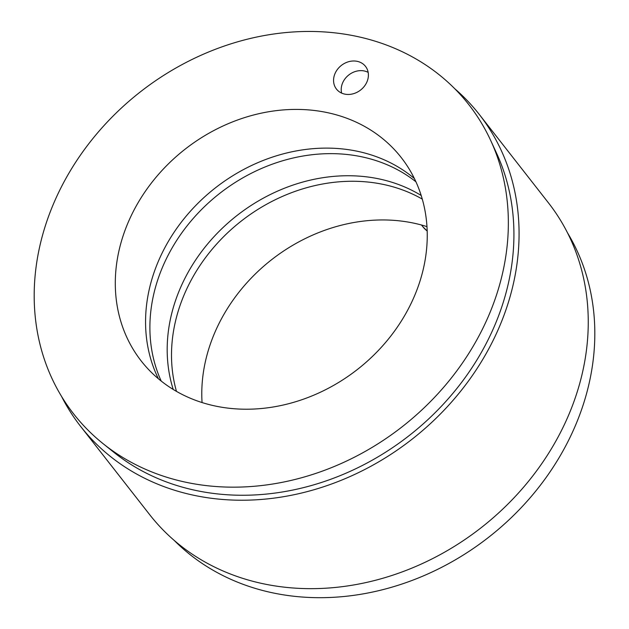 <?xml version="1.0" encoding="UTF-8"?>
<svg xmlns="http://www.w3.org/2000/svg" width="629" height="629" viewBox="0 0 629 629"><rect width="100%" height="100%" fill="white"/><g stroke="black" fill="none" stroke-linecap="round" stroke-linejoin="round"><path stroke-width="0.94" d="M128.859 220.826A165.065 139.835 142 0 1 258.393 113.81A165.065 139.835 142 0 1 401.271 157.604A165.065 139.835 142 0 1 357.429 369.451A165.065 139.835 142 0 1 141.258 361.03A165.065 139.835 142 0 1 128.859 220.826M414.385 178.534A165.065 139.835 -38 0 0 159.121 259.518A165.065 139.835 -38 0 0 158.414 378.792M366.888 82.022A18.438 15.615 142 0 1 352.421 93.973A18.438 15.615 142 0 1 336.46 89.082A18.438 15.615 142 0 1 335.076 73.428A18.438 15.615 142 0 1 349.543 61.477A18.438 15.615 142 0 1 365.496 66.367A18.438 15.615 142 0 1 366.888 82.022M54.802 200.816A250.9 212.539 -38 0 0 103.117 443.689A250.9 212.539 -38 0 0 402.23 426.721A250.9 212.539 -38 0 0 490.691 140.471A250.9 212.539 -38 0 0 275.03 33.824A250.9 212.539 -38 0 0 54.802 200.816M421.186 195.485A165.065 139.835 -38 0 0 180.743 287.154A165.065 139.835 -38 0 0 173.234 389.469M161.205 381.064A165.065 139.835 142 0 1 163.446 265.045A165.065 139.835 142 0 1 415.926 181.789M490.691 140.471L496.501 153.067A247.661 209.795 142 0 1 493.576 328.118A247.661 209.795 142 0 1 113.935 452.361L103.117 443.689M80.567 426.328L149.749 514.758A253.102 214.41 -38 0 0 368.83 581.911A253.102 214.41 -38 0 0 567.46 417.813A253.102 214.41 -38 0 0 548.441 202.845L479.259 114.415A253.102 214.41 142 0 1 498.278 329.384A253.102 214.41 142 0 1 299.648 493.482A253.102 214.41 142 0 1 80.567 426.328A253.102 214.41 142 0 1 61.508 396.325M454.728 88.689A253.102 214.41 142 0 1 479.259 114.415M426.957 226.613A165.065 139.835 -38 0 0 202.058 402.56M176.474 391.387A165.065 139.835 142 0 1 241.316 221.038A165.065 139.835 142 0 1 422.271 199.094M567.507 232.848A250.9 212.539 142 0 1 574.206 428.357A250.9 212.539 142 0 1 174.28 540.484M341.657 93.116A17.958 15.214 142 0 1 348.812 74.953A17.958 15.214 142 0 1 368.162 72.382M427.162 230.985A35.216 29.83 142 0 1 422.696 226.542L421.493 225.009M427.162 231.032L422.696 226.542"/></g></svg>

